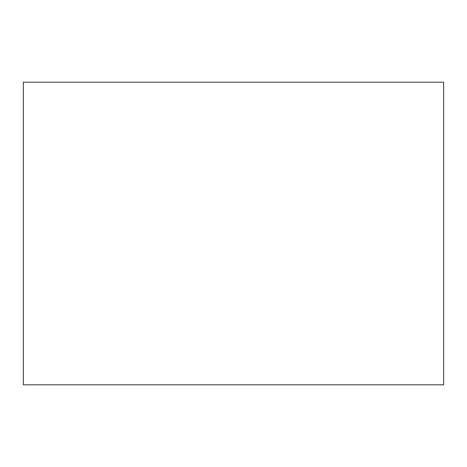 <?xml version="1.0" encoding="UTF-8"?>
<svg xmlns="http://www.w3.org/2000/svg" width="467" height="467" viewBox="0 0 467 467"><rect width="100%" height="100%" fill="white"/><g stroke="black" fill="none" stroke-linecap="round" stroke-linejoin="round"><path stroke-width="0.7" d="M443.65 82.192L23.35 82.192L23.35 384.808L443.65 384.808L443.65 82.192"/></g></svg>

